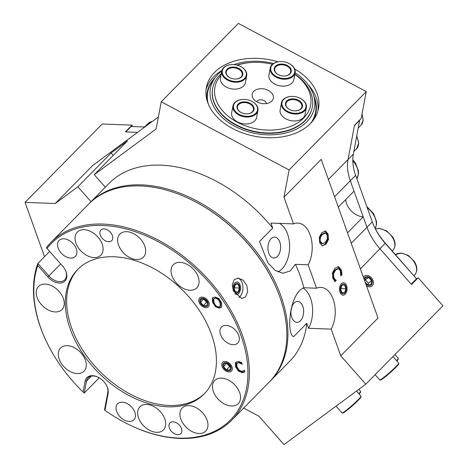 <?xml version="1.0" encoding="UTF-8"?>
<svg xmlns="http://www.w3.org/2000/svg" width="468" height="468" viewBox="0 0 468 468"><rect width="100%" height="100%" fill="white"/><g stroke="black" fill="none" stroke-linecap="round" stroke-linejoin="round"><path stroke-width="0.7" d="M238.27 292.348A4.914 2.972 -87.9 0 1 233.807 288.382A4.914 2.972 -87.9 0 1 238.27 283.848A4.914 2.972 -87.9 0 1 238.27 292.348M238.113 284.31L239.44 288.025L238.113 291.909L235.451 292.079L234.123 288.364L235.451 284.48L238.113 284.31M235.357 291.804L238.113 291.909M234.193 288.563L234.409 287.527M234.603 287.843L239.44 288.025M364.081 279.121A4.914 3.65 -126.5 0 1 369.872 277.717A4.914 3.65 -126.5 0 1 371.393 284.813A4.914 3.65 -126.5 0 1 365.847 284.047M364.777 281.063L365.256 277.863L368.696 277.477L371.598 280.759L371.048 284.421L367.608 284.813L365.104 281.976M368.696 277.477L364.935 279.993M367.93 284.772L368.322 283.175L365.426 279.893M368.322 283.175L371.598 280.759M230.935 366.848A4.914 3.258 44.5 0 1 226.36 370.229A4.914 3.258 44.5 0 1 223.786 363.033A4.914 3.258 44.5 0 1 230.935 366.848M224.125 363.42L227.624 363.548L230.519 366.83L229.923 369.983L226.43 369.855L223.534 366.573L224.125 363.42M226.723 363.332L229.624 366.608L226.43 369.855M226.547 363.513L223.534 366.573M229.624 366.608L230.262 366.538M344.781 293.103A4.914 2.972 -87.9 0 1 340.318 289.142A4.914 2.972 -87.9 0 1 344.781 284.602A4.914 2.972 -87.9 0 1 344.781 293.103M344.623 285.065L345.957 288.779L344.623 292.664L341.968 292.833L340.634 289.119L341.968 285.234L344.623 285.065M341.868 292.558L344.623 292.664M340.704 289.318L340.92 288.282M341.113 288.598L345.957 288.779M207.903 302.527A4.914 3.258 44.5 0 1 203.328 305.908A4.914 3.258 44.5 0 1 200.754 298.713A4.914 3.258 44.5 0 1 207.903 302.527M201.1 299.099L204.592 299.233L207.488 302.509L206.897 305.662L203.399 305.534L200.503 302.252L201.1 299.099M203.697 299.011L206.593 302.293L203.399 305.534M203.516 299.192L200.503 302.252M206.593 302.293L207.23 302.217M363.431 277.308A6.236 4.639 -126.5 0 1 364.449 276.126A6.236 4.639 -126.5 0 1 371.879 278.39A6.236 4.639 -126.5 0 1 371.855 286.159A6.236 4.639 -126.5 0 1 366.497 285.866M317.971 110.799A57.043 38.973 10.7 0 0 307.88 84.427M221.92 70.457A57.043 38.973 10.7 0 0 206.049 89.645M294.659 68.931A57.043 38.973 -169.3 0 1 318.474 108.634A57.043 38.973 -169.3 0 1 232.497 128.443A57.043 38.973 -169.3 0 1 206.365 87.446A57.043 38.973 -169.3 0 1 278.091 61.805M338.305 207.125L354.036 191.143L350.316 180.742A50.708 33.667 44.5 0 1 348.046 159.5L354.51 125.295L361.161 118.539L366.245 91.611L289.107 169.978L283.965 197.198L293.524 223.903A25.354 15.339 -87.9 0 1 297.8 223.072A25.354 15.339 -87.9 0 1 311.097 238.025A25.354 15.339 -87.9 0 1 308.172 264.806L295.46 264.338A126.769 84.164 44.5 0 1 303.849 287.75L316.555 288.224L308.172 264.806M415.578 279.688L418.17 277.776L411.524 284.526L380.057 248.912A50.708 33.667 44.5 0 1 366.976 227.272L363.25 216.871A15.21 10.097 44.5 0 1 345.712 199.602M144.828 126.998L131.134 126.489L125.81 131.894L137.61 132.333L125.406 131.877L132.058 125.126L132.567 126.541M158.377 116.988L92.483 165.672L55.242 203.504L25.061 202.381L102.199 124.014L132.058 125.126M316.555 288.224A25.354 15.339 -87.9 0 1 320.826 287.393A25.354 15.339 -87.9 0 1 334.129 302.346A25.354 15.339 -87.9 0 1 331.198 329.127L340.762 355.832L365.8 384.175L284.006 444.6L258.968 416.257L243.635 408.078M418.17 277.776L442.939 305.809L365.8 384.175M91.049 201.679L77.887 186.773L111.132 152.995L127.495 140.909L94.243 174.687L105.3 187.2M113.244 155.388L111.132 152.995M269.779 381.514A126.769 84.164 -135.5 0 0 270.311 380.975A126.769 84.164 -135.5 0 0 239.013 232.069A126.769 84.164 -135.5 0 0 89.634 203.118L109.05 183.392A126.769 84.164 44.5 0 1 272.721 228.074L270.931 223.066L293.524 223.903M289.107 169.978L161.255 101.767L156.107 128.987L94.243 174.687M331.198 329.127L308.605 328.29L306.809 323.277A126.769 84.164 44.5 0 1 289.733 361.249L270.311 380.975M77.887 186.773L55.242 203.504M25.061 202.381L44.507 256.686M306.809 323.277L293.594 336.703C286.322 334.228 289.095 293.571 303.849 287.75M295.46 264.338L290.043 271.001L282.912 273.253L275.131 270.369L267.836 262.817L259.506 241.5L272.721 228.074M89.634 203.118A126.769 84.164 -135.5 0 0 89.101 203.662M189.979 199.064A125.752 83.491 44.5 0 1 272.786 280.572M283.965 197.198L321.2 159.366L378.004 318L340.762 355.832M363.25 216.871L347.513 232.853M161.255 101.767L238.393 23.4L366.245 91.611M328.121 234.146L328.53 239.476L325.968 244.22L322.282 245.823L319.667 242.728L319.264 237.393L321.826 232.666L325.517 231.052L328.121 234.146L327.313 234.117L327.723 239.446L325.161 244.191L322.376 245.846M322.774 245.893L322.282 245.823M325.061 230.993L325.517 231.052L324.71 231.022L327.313 234.117M338.475 268.714L335.609 270.042L333.59 273.739L333.801 277.407L335.111 279.531L336.305 280.385L335.018 281.695L332.865 278.331L332.42 273.049L334.959 268.228L338.633 266.725L341.271 269.837L342.032 274.564L340.733 275.886L340.347 270.761L338.475 268.714L337.381 268.65M338.054 266.637L338.633 266.725L337.826 266.696L340.464 269.808L341.225 274.535L340.768 274.997M340.025 292.272A6.236 3.773 -87.9 0 1 340.084 285.878A6.236 3.773 -87.9 0 1 343.524 282.719A6.236 3.773 -87.9 0 1 347.063 289.089A6.236 3.773 -87.9 0 1 343.062 295.179A6.236 3.773 -87.9 0 1 340.025 292.272M327.384 238.85L327.19 235.1L325.313 233.052L324.301 233.005L321.668 234.445C319.55 236.755 318.924 239.195 319.802 241.763L321.908 243.81L322.715 243.84L325.318 242.406L327.384 238.85M325.313 233.052L322.475 234.474C320.358 236.785 319.732 239.224 320.609 241.792L322.715 243.84M328.53 239.476L327.723 239.446M336.305 280.385L335.498 280.355L334.608 281.256M336.258 280.256L335.498 280.355M335.111 279.531L334.304 279.501L335.451 280.227M337.668 268.685L334.801 270.013L332.783 273.71L332.994 277.378L334.304 279.501M342.032 274.564L341.225 274.535M341.886 272.347L341.078 272.317M291.792 317.474A10.483 6.341 -87.9 0 1 291.897 306.727A10.483 6.341 -87.9 0 1 297.683 301.415A10.483 6.341 -87.9 0 1 303.627 312.127A10.483 6.341 -87.9 0 1 296.905 322.364A10.483 6.341 -87.9 0 1 291.792 317.474M291.014 310.723L292.155 306.072M271.089 238.709A10.483 6.341 -87.9 0 1 274.652 237.095A10.483 6.341 -87.9 0 1 280.601 247.806A10.483 6.341 -87.9 0 1 273.874 258.043A10.483 6.341 -87.9 0 1 268.082 250.362A10.483 6.341 -87.9 0 1 271.089 238.709M279.402 223.376A25.354 15.339 -87.9 0 1 289.598 247.923A25.354 15.339 -87.9 0 1 277.852 271.961M303.141 288.101A25.354 15.339 -87.9 0 1 308.605 328.29M218.164 299.409L215.537 298.21L214.051 298.666L213.695 299.239L214.028 302.451C215.145 305.311 216.684 306.803 218.655 306.914L220.124 306.441L220.153 302.679L218.164 299.409L218.696 298.865L216.07 297.671L214.051 298.666M220.124 306.441L220.656 305.902L220.685 302.135L218.696 298.865M212.361 298.309L212.776 297.712L215.087 296.981L218.86 298.549L221.551 302.732L221.82 306.809L221.387 307.423L219.088 308.149L215.309 306.569L212.63 302.398L212.361 298.309L213.069 297.467M221.633 307.131L219.621 307.611L215.842 306.031L213.162 301.86L212.893 297.771M243.799 372.335L242.114 372.581L238.364 371.054L235.62 366.871L235.416 362.835L235.843 362.232L238.165 361.483L241.599 362.501L242.219 364.221L238.592 362.694L237.095 363.215L236.755 363.718L237.013 366.924L239.107 370.2L241.687 371.346L243.454 370.89L244.314 370.077L244.922 371.779L243.799 372.335L244.331 371.797L242.646 372.042L238.896 370.516L236.147 366.333L236.129 361.986M244.852 371.58L244.331 371.797M243.454 370.89L244.343 370.042M241.816 363.098L239.125 362.156L237.095 363.215M85.129 381.104L83.07 392.02A125.752 83.491 44.5 0 1 47.631 344.003A125.752 83.491 44.5 0 1 37.779 265.543L47.824 276.91A13.689 9.091 -135.5 0 0 62.7 282.532A13.689 9.091 -135.5 0 0 65.333 270.135A13.689 9.091 -135.5 0 0 62.548 266.029L46.987 248.42A125.752 83.491 44.5 0 1 179.367 255.113A125.752 83.491 44.5 0 1 245.004 394.7A125.752 83.491 44.5 0 1 130.104 425.19A125.752 83.491 44.5 0 1 104.949 410.296L108.143 393.383A13.689 9.091 -135.5 0 0 106.792 385.913A13.689 9.091 -135.5 0 0 97.812 377.073A13.689 9.091 -135.5 0 0 85.129 381.104L86.516 381.022A12.677 8.418 44.5 0 1 88.136 377.811A12.677 8.418 44.5 0 1 98.034 377.185M59.705 239.903A11.407 7.576 44.5 0 1 72.967 243.454A11.407 7.576 44.5 0 1 75.366 256.429A11.407 7.576 44.5 0 1 61.922 253.82A11.407 7.576 44.5 0 1 59.108 240.417A11.407 7.576 44.5 0 1 59.705 239.903M124.195 420.007A11.407 7.576 44.5 0 1 117.608 403.814A11.407 7.576 44.5 0 1 131.052 406.423A11.407 7.576 44.5 0 1 133.871 419.825A11.407 7.576 44.5 0 1 124.195 420.007M238.709 335.404A11.407 7.576 44.5 0 1 237.762 343.067A11.407 7.576 44.5 0 1 224.318 340.464A11.407 7.576 44.5 0 1 221.504 327.062A11.407 7.576 44.5 0 1 230.677 326.623A11.407 7.576 44.5 0 1 238.709 335.404M70.264 329.144A88.739 58.915 44.5 0 1 77.629 269.521A88.739 58.915 44.5 0 1 182.198 289.786A88.739 58.915 44.5 0 1 204.106 394.021A88.739 58.915 44.5 0 1 132.754 397.443A88.739 58.915 44.5 0 1 70.264 329.144M118.544 245.115A16.479 10.939 44.5 0 1 119.913 234.041A16.479 10.939 44.5 0 1 139.329 237.808A16.479 10.939 44.5 0 1 143.401 257.166A16.479 10.939 44.5 0 1 130.151 257.798A16.479 10.939 44.5 0 1 118.544 245.115M75.974 243.149A16.479 10.939 44.5 0 1 77.343 232.075A16.479 10.939 44.5 0 1 96.765 235.837A16.479 10.939 44.5 0 1 100.831 255.195A16.479 10.939 44.5 0 1 87.58 255.832A16.479 10.939 44.5 0 1 75.974 243.149M213.385 391.576A16.479 10.939 44.5 0 1 214.754 380.502A16.479 10.939 44.5 0 1 234.175 384.263A16.479 10.939 44.5 0 1 238.247 403.621A16.479 10.939 44.5 0 1 224.991 404.258A16.479 10.939 44.5 0 1 213.385 391.576M59.167 359.126A16.479 10.939 44.5 0 1 60.536 348.052A16.479 10.939 44.5 0 1 79.952 351.813A16.479 10.939 44.5 0 1 84.024 371.171A16.479 10.939 44.5 0 1 70.773 371.808A16.479 10.939 44.5 0 1 59.167 359.126M180.829 419.076A16.479 10.939 44.5 0 1 182.198 408.002A16.479 10.939 44.5 0 1 201.62 411.764A16.479 10.939 44.5 0 1 205.686 431.127A16.479 10.939 44.5 0 1 192.436 431.759A16.479 10.939 44.5 0 1 180.829 419.076M138.546 417.895A16.479 10.939 44.5 0 1 139.914 406.821A16.479 10.939 44.5 0 1 159.331 410.582A16.479 10.939 44.5 0 1 163.402 429.94A16.479 10.939 44.5 0 1 150.152 430.578A16.479 10.939 44.5 0 1 138.546 417.895M171.937 275.81A16.479 10.939 44.5 0 1 173.306 264.736A16.479 10.939 44.5 0 1 192.728 268.503A16.479 10.939 44.5 0 1 196.794 287.861A16.479 10.939 44.5 0 1 183.544 288.493A16.479 10.939 44.5 0 1 171.937 275.81M37.112 297.525A16.479 10.939 44.5 0 1 38.481 286.451A16.479 10.939 44.5 0 1 57.897 290.219A16.479 10.939 44.5 0 1 61.969 309.576A16.479 10.939 44.5 0 1 48.719 310.208A16.479 10.939 44.5 0 1 37.112 297.525M208.956 302.568A6.236 4.142 44.5 0 1 208.441 306.756A6.236 4.142 44.5 0 1 201.094 305.329A6.236 4.142 44.5 0 1 199.555 298.011A6.236 4.142 44.5 0 1 204.569 297.771A6.236 4.142 44.5 0 1 208.956 302.568M231.988 366.889A6.236 4.142 44.5 0 1 231.467 371.077A6.236 4.142 44.5 0 1 224.125 369.65A6.236 4.142 44.5 0 1 222.581 362.331A6.236 4.142 44.5 0 1 227.594 362.086A6.236 4.142 44.5 0 1 231.988 366.889M100.275 235.065A7.605 5.049 44.5 0 1 100.907 229.952A7.605 5.049 44.5 0 1 109.869 231.689A7.605 5.049 44.5 0 1 111.747 240.628A7.605 5.049 44.5 0 1 105.628 240.921A7.605 5.049 44.5 0 1 100.275 235.065M169.363 428.027A7.605 5.049 44.5 0 1 169.995 422.914A7.605 5.049 44.5 0 1 178.957 424.651A7.605 5.049 44.5 0 1 180.835 433.584A7.605 5.049 44.5 0 1 174.722 433.877A7.605 5.049 44.5 0 1 169.363 428.027M237.627 278.109A10.144 6.137 -87.9 0 1 242.81 285.866A10.144 6.137 -87.9 0 1 239.856 296.77A10.144 6.137 -87.9 0 1 238.797 297.63M233.163 290.213A6.236 3.773 -87.9 0 1 237.013 281.964A6.236 3.773 -87.9 0 1 240.458 286.533A6.236 3.773 -87.9 0 1 238.668 293.465A6.236 3.773 -87.9 0 1 236.551 294.425A6.236 3.773 -87.9 0 1 234.848 293.664M245.454 296.975L241.693 298.52L233.491 291.067L232.28 284.719L234.216 279.636L238.2 278.103L243.202 280.238L246.806 285.433L247.666 291.868L245.454 296.975M104.949 410.296L104.516 409.904L107.827 392.389L108.143 393.383M130.104 425.19L130.554 425.4A126.769 84.164 -135.5 0 0 231.742 420.159A126.769 84.164 -135.5 0 0 200.444 271.247A126.769 84.164 -135.5 0 0 51.059 242.301A126.769 84.164 -135.5 0 0 46.42 247.654L46.987 248.42M83.07 392.02A318.316 217.901 162.2 0 0 84.246 393.038L86.516 381.022L91.318 376.143M37.779 265.543A318.316 316.83 -5.5 0 1 37.844 263.449A126.769 84.164 -135.5 0 0 47.414 343.559L47.631 344.003M65.222 269.913A12.677 8.418 44.5 0 1 64.748 279.823A12.677 8.418 44.5 0 1 48.9 275.962L37.844 263.449L49.661 251.445M106.675 385.69A12.677 8.418 44.5 0 1 107.827 392.389M51.059 242.301L88.569 204.2A126.769 84.164 44.5 0 1 189.756 198.953A126.769 84.164 44.5 0 1 272.897 280.794A126.769 84.164 44.5 0 1 269.246 382.058L231.742 420.159M99.216 377.828L84.246 393.038M272.897 280.794L272.68 280.355A125.752 83.491 -135.5 0 0 190.201 199.169L189.756 198.953M78.302 268.854A88.739 58.915 -135.5 0 0 71.592 327.799A88.739 58.915 -135.5 0 0 133.479 395.793A88.739 58.915 -135.5 0 0 204.768 393.336M221.791 70.996A52.878 36.124 10.7 0 0 217.977 74.33A52.878 36.124 10.7 0 0 215.321 77.401A52.878 36.124 10.7 0 0 255.709 133.538A52.878 36.124 10.7 0 0 313.8 96.016A52.878 36.124 10.7 0 0 295.138 72.803M273.523 63.508A52.878 36.124 10.7 0 0 233.959 64.607M221.305 73.575A50.708 34.638 10.7 0 0 212.665 88.259L212.595 88.622A50.708 34.638 10.7 0 0 255.984 132.075A50.708 34.638 10.7 0 0 312.244 107.459L312.314 107.096A50.708 34.638 10.7 0 0 294.881 74.16M306.359 107.581L305.054 114.49A12.677 8.658 -169.3 0 1 290.991 120.645A12.677 8.658 -169.3 0 1 280.139 109.781L281.449 102.872A12.677 8.658 10.7 0 0 292.295 113.736A12.677 8.658 10.7 0 0 306.359 107.581A12.677 8.658 10.7 0 0 300.555 98.467A12.677 8.658 10.7 0 0 299.812 98.099A12.677 8.658 10.7 0 0 299.725 98.058M246.694 75.746L245.39 82.66A12.677 8.658 -169.3 0 1 231.321 88.815A12.677 8.658 -169.3 0 1 220.475 77.951L221.779 71.037A12.677 8.658 10.7 0 0 232.631 81.9A12.677 8.658 10.7 0 0 246.694 75.746A12.677 8.658 10.7 0 0 240.885 66.637A12.677 8.658 10.7 0 0 240.142 66.263A12.677 8.658 10.7 0 0 240.061 66.222M295.144 72.745L293.84 79.659A12.677 8.658 -169.3 0 1 279.776 85.814A12.677 8.658 -169.3 0 1 268.93 74.95L270.235 68.035A12.677 8.658 10.7 0 0 281.081 78.899A12.677 8.658 10.7 0 0 295.144 72.745A12.677 8.658 10.7 0 0 289.341 63.636A12.677 8.658 10.7 0 0 288.598 63.262A12.677 8.658 10.7 0 0 288.51 63.227M257.909 110.577L256.599 117.491A12.677 8.658 -169.3 0 1 242.535 123.646A12.677 8.658 -169.3 0 1 231.689 112.782L232.994 105.867A12.677 8.658 10.7 0 0 243.84 116.731A12.677 8.658 10.7 0 0 257.909 110.577A12.677 8.658 10.7 0 0 252.1 101.468A12.677 8.658 10.7 0 0 251.357 101.094A12.677 8.658 10.7 0 0 251.275 101.059M253.709 91.389A10.776 7.359 -169.3 0 1 269.041 90.833A10.776 7.359 -169.3 0 1 270.937 101.813A10.776 7.359 -169.3 0 1 253.118 98.444A10.776 7.359 -169.3 0 1 253.709 91.389M266.432 103.563A5.072 3.463 10.7 0 0 262.636 100.041A5.072 3.463 10.7 0 0 257.16 101.035A5.072 3.463 10.7 0 0 256.669 101.714M237.294 65.192A48.678 33.257 -169.3 0 1 251.638 62.46L250.895 62.507A50.708 34.638 10.7 0 0 236.831 65.075M212.665 88.259A50.708 34.638 10.7 0 0 256.054 131.713A50.708 34.638 10.7 0 0 312.314 107.096M294.846 74.342A48.678 33.257 -169.3 0 1 300.883 120.563A48.678 33.257 -169.3 0 1 235.895 121.428A48.678 33.257 -169.3 0 1 220.972 75.325M251.638 62.46A48.678 33.257 -169.3 0 1 272.464 64.303M287.282 65.432A8.623 5.891 10.7 0 0 275.365 66.321A8.623 5.891 10.7 0 0 278.741 74.874A8.623 5.891 10.7 0 0 284.731 76.009A8.623 5.891 10.7 0 0 291.19 71.826A8.623 5.891 10.7 0 0 287.282 65.432M278.829 74.915A8.114 5.54 -169.3 0 1 274.716 68.884A8.114 5.54 -169.3 0 1 286.948 66.07A8.114 5.54 -169.3 0 1 290.663 71.897A8.114 5.54 -169.3 0 1 284.638 76.015M289.142 63.543A12.168 8.313 -169.3 0 1 291.002 76.968A12.168 8.313 -169.3 0 1 272.136 72.944A12.168 8.313 -169.3 0 1 279.975 61.589A12.168 8.313 -169.3 0 1 288.428 63.186A12.168 8.313 -169.3 0 1 289.142 63.543M279.887 61.595A12.677 8.658 10.7 0 0 279.794 61.6A12.677 8.658 10.7 0 0 270.235 68.035M238.826 68.433A8.623 5.891 10.7 0 0 226.91 69.322A8.623 5.891 10.7 0 0 230.291 77.875A8.623 5.891 10.7 0 0 236.276 79.004A8.623 5.891 10.7 0 0 242.734 74.827A8.623 5.891 10.7 0 0 238.826 68.433M230.373 77.916A8.114 5.54 -169.3 0 1 226.266 71.885A8.114 5.54 -169.3 0 1 238.493 69.071A8.114 5.54 -169.3 0 1 242.208 74.898A8.114 5.54 -169.3 0 1 236.182 79.01M240.692 66.544A12.168 8.313 -169.3 0 1 242.553 79.969A12.168 8.313 -169.3 0 1 223.686 75.945A12.168 8.313 -169.3 0 1 231.525 64.59A12.168 8.313 -169.3 0 1 239.979 66.187A12.168 8.313 -169.3 0 1 240.692 66.544M231.432 64.596A12.677 8.658 10.7 0 0 231.338 64.602A12.677 8.658 10.7 0 0 221.779 71.037M250.041 103.264A8.623 5.891 10.7 0 0 238.124 104.153A8.623 5.891 10.7 0 0 241.5 112.706A8.623 5.891 10.7 0 0 247.49 113.841A8.623 5.891 10.7 0 0 253.948 109.658A8.623 5.891 10.7 0 0 250.041 103.264M241.587 112.747A8.114 5.54 -169.3 0 1 237.481 106.716A8.114 5.54 -169.3 0 1 249.707 103.902A8.114 5.54 -169.3 0 1 253.422 109.728A8.114 5.54 -169.3 0 1 247.396 113.847M251.901 101.375A12.168 8.313 -169.3 0 1 253.761 114.8A12.168 8.313 -169.3 0 1 234.895 110.776A12.168 8.313 -169.3 0 1 242.74 99.421A12.168 8.313 -169.3 0 1 251.187 101.018A12.168 8.313 -169.3 0 1 251.901 101.375M242.646 99.427A12.677 8.658 10.7 0 0 242.553 99.432A12.677 8.658 10.7 0 0 232.994 105.867M298.496 100.269A8.623 5.891 10.7 0 0 286.574 101.152A8.623 5.891 10.7 0 0 289.955 109.705A8.623 5.891 10.7 0 0 295.94 110.84A8.623 5.891 10.7 0 0 302.398 106.657A8.623 5.891 10.7 0 0 298.496 100.269M290.043 109.746A8.114 5.54 -169.3 0 1 285.93 103.721A8.114 5.54 -169.3 0 1 298.157 100.901A8.114 5.54 -169.3 0 1 301.878 106.733A8.114 5.54 -169.3 0 1 295.846 110.846M300.357 98.374A12.168 8.313 -169.3 0 1 302.217 111.799A12.168 8.313 -169.3 0 1 283.351 107.78A12.168 8.313 -169.3 0 1 291.19 96.42A12.168 8.313 -169.3 0 1 299.643 98.017A12.168 8.313 -169.3 0 1 300.357 98.374M291.096 96.426A12.677 8.658 10.7 0 0 291.002 96.431A12.677 8.658 10.7 0 0 281.449 102.872M396.87 361.015A12.168 0.954 -41.5 0 0 398.274 359.131L398.321 358.424A12.677 0.989 138.5 0 1 396.583 360.688M394.957 354.557L398.297 358.336A12.677 0.989 138.5 0 1 398.321 358.424M379.84 379.975L380.554 380.016A12.168 0.954 -41.5 0 0 390.224 372.639A12.168 0.954 -41.5 0 0 398.736 363.952L398.783 363.238A12.677 0.989 138.5 0 1 389.914 372.288A12.677 0.989 138.5 0 1 379.84 379.975A12.677 0.989 138.5 0 1 379.759 379.94L375.125 374.698M392.956 356.587L398.759 363.156A12.677 0.989 138.5 0 1 398.783 363.238M342.137 412.987L342.845 413.028A12.168 0.954 -41.5 0 0 352.521 405.657A12.168 0.954 -41.5 0 0 361.033 396.963L361.08 396.256A12.677 0.989 138.5 0 1 352.211 405.306A12.677 0.989 138.5 0 1 342.137 412.987A12.677 0.989 138.5 0 1 342.055 412.957L336.047 406.154M356.517 391.032L361.056 396.168A12.677 0.989 138.5 0 1 361.08 396.256M359.167 394.033A12.168 0.954 -41.5 0 0 360.565 392.149L360.612 391.435A12.677 0.989 138.5 0 1 358.874 393.705M358.81 389.335L360.588 391.353A12.677 0.989 138.5 0 1 360.612 391.435M359.687 120.03L353.363 154.095A50.708 33.667 -135.5 0 0 355.633 175.336L372.294 221.867A50.708 33.667 -135.5 0 0 375.043 228.296A50.708 33.667 -135.5 0 0 385.375 243.506L416.508 278.747L385.345 243.161A53.241 35.352 44.5 0 1 374.774 227.752M359.757 120.253L354.44 125.658L348.046 159.5A50.708 33.667 -135.5 0 0 350.316 180.742L366.976 227.272A50.708 33.667 -135.5 0 0 380.057 248.912L411.191 284.152L416.508 278.747M334.579 196.724L355.633 175.336M353.363 154.095L328.396 179.46M360.413 268.872L385.345 243.161M372.294 221.867L351.24 243.255M322.475 234.474L321.668 234.445M325.968 244.22L325.161 244.191M333.801 277.407L332.994 277.378M333.59 273.739L332.783 273.71M335.609 270.042L334.801 270.013M341.271 269.837L340.464 269.808M215.537 298.21L216.07 297.671M220.153 302.679L220.685 302.135M212.63 302.398L213.162 301.86M215.309 306.569L215.842 306.031M219.088 308.149L219.621 307.611M242.114 372.581L242.646 372.042M238.592 362.694L239.125 362.156M240.651 363.279L241.184 362.741M235.416 362.835L235.948 362.296M235.62 366.871L236.147 366.333M238.364 371.054L238.896 370.516M60.717 263.958L47.824 276.91M215.391 77.308A55.318 37.791 10.7 0 0 206.979 100.187M313.256 120.27A55.318 37.791 10.7 0 0 313.771 95.899M215.321 77.401L212.8 80.753A54.838 37.463 10.7 0 0 208.26 103.914M310.699 123.277A54.838 37.463 10.7 0 0 314.929 100.058L313.8 96.016M352.813 160.735A17.749 11.782 44.5 0 1 356.862 178.764M367.204 207.652A17.749 11.782 44.5 0 1 375.213 228.595M356.628 136.832A13.946 9.261 44.5 0 1 356.622 148.725L358.78 143.132L356.762 136.129M361.875 114.754A13.946 9.261 44.5 0 1 361.091 125.073L363.221 120.2L362.016 114.011M152.41 121.393L147.987 123.546A13.946 9.261 44.5 0 1 152.129 121.604M395.495 254.656A13.946 9.261 44.5 0 1 400.544 253.235A13.946 9.261 44.5 0 1 414.016 261.77A13.946 9.261 44.5 0 1 414.706 274.81C417.649 271.341 417.567 266.924 414.449 261.565L408.312 255.434L401.064 253.001L395.489 254.65M375.476 229.092A13.946 9.261 44.5 0 1 378.787 228.606A13.946 9.261 44.5 0 1 392.26 237.147A13.946 9.261 44.5 0 1 392.95 250.181C395.899 246.718 395.811 242.301 392.699 236.937L386.556 230.806L379.308 228.372L375.441 229.027M356.873 178.794L358.529 173.821L358.43 170.861L355.499 163.215L352.813 159.717M375.237 228.641L376.565 224.201L376.465 221.241L373.534 213.595L366.801 206.523M356.622 148.725L353.843 151.544M361.091 125.073L358.318 127.893M147.987 123.546L144.6 126.992M414.706 274.81L413.964 275.558M392.95 250.181L392.207 250.936"/></g></svg>
